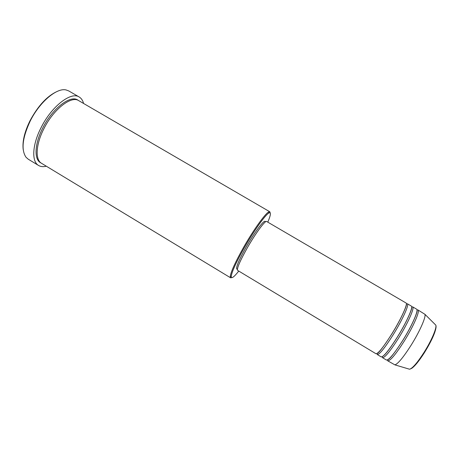 <?xml version="1.0" encoding="UTF-8"?>
<svg xmlns="http://www.w3.org/2000/svg" width="459" height="459" viewBox="0 0 459 459"><rect width="100%" height="100%" fill="white"/><g stroke="black" fill="none" stroke-linecap="round" stroke-linejoin="round"><path stroke-width="0.69" d="M391.808 333.945C401.074 319.068 408.131 303.519 406.066 303.003L266.65 221.485C265.354 220.073 255.571 233.287 247.252 247.952C239.891 261.165 236.683 268.641 237.624 270.391L375.955 353.734C378.113 353.809 383.397 347.211 391.808 333.945M376.942 353.55L377.258 354.52C379.45 354.612 384.751 348.025 393.174 334.754C402.445 319.883 409.48 304.311 407.38 303.772L406.376 303.956M377.258 354.52L381.177 356.878C383.46 357.027 388.825 350.469 397.276 337.199C406.576 322.316 413.53 306.675 411.333 306.084L407.38 303.772M382.123 356.769L382.485 357.67C384.797 357.836 390.184 351.284 398.647 338.013C407.953 323.13 414.884 307.467 412.647 306.853L411.689 306.962M382.485 357.67L386.415 360.034C388.819 360.258 394.264 353.734 402.761 340.458C412.096 325.569 418.941 309.836 416.611 309.171L412.647 306.853M387.327 359.988L387.729 360.826C390.161 361.067 395.629 354.549 404.132 341.278C413.479 326.383 420.301 310.634 417.931 309.94L417.007 309.991M404.075 325.523L403.857 325.856M267.798 222.156C270.89 214.835 271.235 211.794 268.825 213.039C265.21 214.99 253.798 231.032 244.257 247.86C236.144 262.33 231.806 271.826 231.244 276.347C231.313 279.055 233.815 277.299 238.76 271.08M231.732 277.632L230.613 277.815L230.252 276.57C230.802 271.969 235.209 262.284 243.477 247.527C253.207 230.361 264.86 214.02 268.544 212.058L269.812 211.777L270.185 212.85M23.202 149.582C22.221 141.699 24.459 132.135 29.933 120.889C38.206 105.478 47.529 95.552 57.897 91.123M79.212 97.004L68.764 90.939L66.016 89.93C56.732 87.606 39.52 102.082 30.156 121.153C22.393 137.866 21.022 149.904 26.043 157.276L28.246 159.204L38.573 165.469C31.493 161.666 32.17 144.941 41.075 127.654C51.603 106.27 71.128 91.318 79.212 97.004C81.335 98.272 82.792 100.423 83.572 103.459M230.613 277.815L41.54 163.312C35.068 159.83 35.75 144.499 43.898 128.704C53.525 109.19 71.346 95.455 78.736 100.647L269.812 211.777M237.378 269.41L236.781 269.054C235.84 267.327 238.95 260.029 246.122 247.154C254.217 232.862 263.782 219.993 265.072 221.387L265.669 221.737M46.325 166.21C43.289 166.973 40.702 166.732 38.573 165.469M387.729 360.826L394.918 364.876C398.016 363.792 403.381 357.291 411.012 345.369C419.612 331.714 426.187 316.842 424.931 314.312L417.931 309.94M394.958 340.853L394.769 341.203M424.46 352.598C418.992 361.118 414.678 366.408 411.522 368.468M408.785 368.996L409.571 369.231C412.526 368.359 417.346 362.753 424.024 352.42C431.535 340.589 437.071 327.519 435.769 325.087L435.189 324.513M41.012 162.956C33.972 159.99 34.345 144.31 42.75 128.021C52.619 107.974 71.042 94.256 78.173 100.349M436.039 327.169C435.402 332.494 431.546 340.957 424.477 352.564M424.931 314.312L435.769 325.087C437.456 328.036 431.816 340.848 424.432 352.592C417.897 362.862 412.939 368.405 409.571 369.231L394.918 364.876M377.017 353.505C378.646 353.229 383.592 346.7 391.86 333.923C400.954 319.498 407.563 304.179 406.37 304.047M382.33 356.66L384.47 354.973C387.419 351.967 391.711 346.034 397.328 337.17C406.238 323.073 412.756 307.897 411.689 307.197M387.683 359.816C389.909 359.013 394.952 352.552 402.813 340.435C411.551 326.642 417.971 311.627 417.019 310.387M404.006 325.58L404.218 325.259M231.244 276.347L230.252 276.57M268.825 213.039L268.544 212.058M394.792 341.112L394.608 341.45"/></g></svg>
